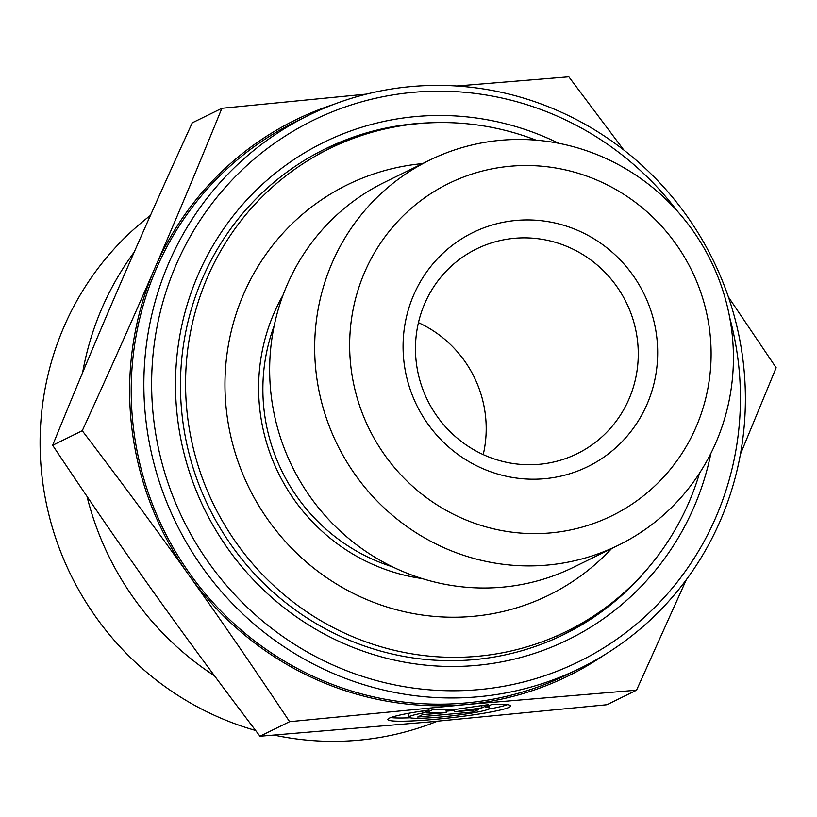 <?xml version="1.0" encoding="UTF-8"?>
<svg xmlns="http://www.w3.org/2000/svg" width="817" height="817" viewBox="0 0 817 817"><rect width="100%" height="100%" fill="white"/><g stroke="black" fill="none" stroke-linecap="round" stroke-linejoin="round"><path stroke-width="1.23" d="M492.059 704.305A61.786 5.178 -6.3 0 1 510.656 705.949A61.786 5.178 -6.3 0 1 449.81 717.867A61.786 5.178 -6.3 0 1 387.83 719.511A61.786 5.178 -6.3 0 1 429.099 710.024L422.94 713.047A40.37 3.38 173.7 0 0 409.113 717.163A40.37 3.38 173.7 0 0 449.616 716.09A40.37 3.38 173.7 0 0 489.373 708.298A40.37 3.38 173.7 0 0 485.901 707.328L492.059 704.305M390.751 717.551A61.786 5.178 173.7 0 0 410.154 717.786M488.484 709.136A61.786 5.178 173.7 0 0 507.367 704.673M409.113 717.163L408.755 713.935A40.37 3.38 -6.3 0 1 409.634 713.088M422.94 713.047L422.706 710.943M473.635 711.954L417.671 717.03L422.338 714.742L446.317 712.567L426.065 712.904L432.591 709.707L456.223 709.299L488.566 704.622L482.03 707.828L454.323 711.832L478.302 709.656L473.635 711.954L473.431 710.106M454.323 711.832L454.048 709.34M482.03 707.828L481.785 705.602M446.317 712.567L445.97 709.473M446.164 711.178L454.17 710.453M650.087 565.64A270.539 262.614 -116.1 0 1 563.853 634.513A270.539 262.614 -116.1 0 1 208.897 507.408A270.539 262.614 -116.1 0 1 325.391 148.827A270.539 262.614 -116.1 0 1 415.046 123.714A270.539 262.614 -116.1 0 1 432.622 122.724M558.716 143.292A277.055 268.936 63.9 0 0 415.741 116.565A277.055 268.936 63.9 0 0 175.502 386.318A277.055 268.936 63.9 0 0 419.284 664.415A277.055 268.936 63.9 0 0 710.923 453.292M729.704 317.588A301.504 292.67 -116.1 0 1 509.696 685.136A301.504 292.67 -116.1 0 1 155.628 433.286A301.504 292.67 -116.1 0 1 413.065 92.352A301.504 292.67 -116.1 0 1 677.579 211.409M410.941 86.592A308.019 299.002 63.9 0 0 308.877 115.177A308.019 299.002 63.9 0 0 176.227 523.452A308.019 299.002 63.9 0 0 580.376 668.163A308.019 299.002 63.9 0 0 732.818 310.94A308.019 299.002 63.9 0 0 410.941 86.592M308.877 115.177L296.224 121.396A308.019 299.002 63.9 0 0 163.584 529.661A308.019 299.002 63.9 0 0 567.723 674.372L580.376 668.163M429.548 160.203L384.531 182.303A214.422 208.141 63.9 0 0 292.19 466.517A214.422 208.141 63.9 0 0 573.534 567.253L618.551 545.153A214.422 208.141 63.9 0 0 724.669 296.479A214.422 208.141 63.9 0 0 500.607 140.299A214.422 208.141 63.9 0 0 429.548 160.203A214.422 208.141 63.9 0 0 337.207 444.407A214.422 208.141 63.9 0 0 618.551 545.153M510.135 166.249A185.091 179.669 -116.1 0 1 696.033 427.117A185.091 179.669 -116.1 0 1 384.96 455.355A185.091 179.669 -116.1 0 1 510.135 166.249M516.119 220.437A130.383 126.564 63.9 0 0 427.945 424.084A130.383 126.564 63.9 0 0 647.064 404.19A130.383 126.564 63.9 0 0 516.119 220.437M456.693 86.01L568.816 76.798L623.769 150.001M728.407 297L776.15 367.742L740.437 454.15M686.3 579.743L636.535 690.191L465.833 704.581A309.653 300.585 63.9 0 0 603.722 655.346M465.833 704.581L289.596 721.687C254.536 668.97 220.907 620.021 188.696 574.851A309.653 300.585 63.9 0 0 465.833 704.581M188.696 574.851C156.517 529.671 121.039 481.632 82.262 430.743C108.988 372.409 133.171 318.211 154.842 268.16A309.653 300.585 63.9 0 0 188.696 574.851M333.295 104.556A309.653 300.585 63.9 0 0 154.842 268.16C176.533 218.088 198.878 164.799 221.877 108.293L366.588 94.088M289.596 721.687L259.99 736.229L430.692 721.84L606.929 704.734L636.535 690.191M82.262 430.743L52.656 445.275C87.715 498.002 121.345 546.941 153.555 592.111C185.735 637.291 221.203 685.33 259.99 736.229M221.877 108.293L192.271 122.826C165.545 181.16 141.351 235.357 119.691 285.409C97.999 335.481 75.654 388.769 52.656 445.275M514.383 238.298A114.084 110.744 -116.1 0 1 633.604 321.398A114.084 110.744 -116.1 0 1 577.139 453.701A114.084 110.744 -116.1 0 1 427.454 400.105A114.084 110.744 -116.1 0 1 476.587 248.889A114.084 110.744 -116.1 0 1 514.383 238.298M418.447 322.654A114.084 110.744 -116.1 0 1 483.225 454.599M134.202 252.126A293.354 284.765 63.9 0 0 82.64 372.552M86.98 496.348A293.354 284.765 63.9 0 0 214.503 675.802M437.32 721.237A293.354 284.765 -116.1 0 1 358.622 740.202A293.354 284.765 -116.1 0 1 274.195 735.106M255.629 730.49A293.354 284.765 -116.1 0 1 46.15 502.588A293.354 284.765 -116.1 0 1 150.42 215.443M422.164 578.569A189.044 183.508 -116.1 0 1 283.019 295.151M611.616 548.554A228.566 221.877 -116.1 0 1 248.981 487.729A228.566 221.877 -116.1 0 1 422.614 163.604M699.536 473.155A268.905 261.031 -116.1 0 1 566.651 631.327A268.905 261.031 -116.1 0 1 213.829 504.988A268.905 261.031 -116.1 0 1 329.629 148.561A268.905 261.031 -116.1 0 1 536.044 140.156M362.697 135.132A270.539 262.614 63.9 0 0 322.592 150.226M561.034 635.881A270.539 262.614 63.9 0 0 597.503 613.383M392.466 566.794A182.528 177.187 -116.1 0 1 274.165 325.85M489.373 708.298L489.087 705.765M329.629 148.561L319.09 153.739M566.651 631.327L556.111 636.504"/></g></svg>
